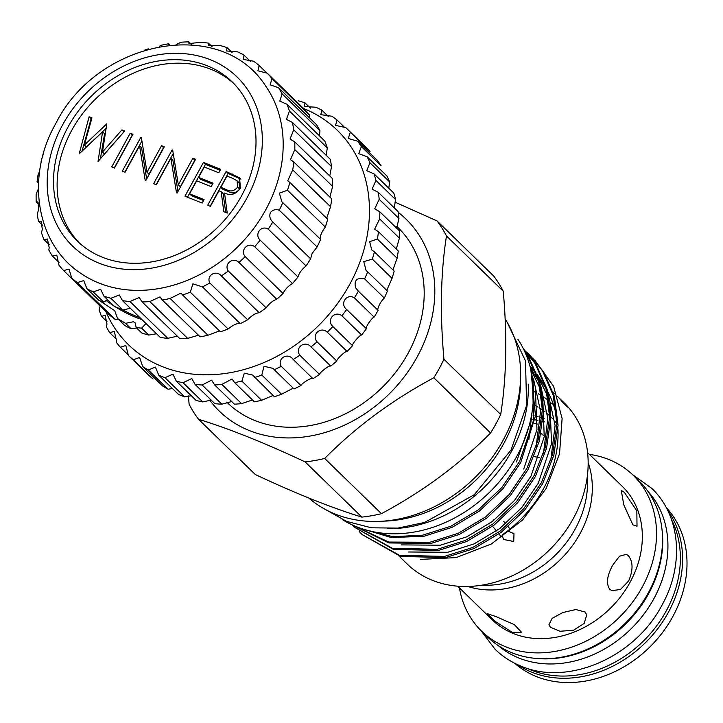 <?xml version="1.0" encoding="UTF-8"?>
<svg xmlns="http://www.w3.org/2000/svg" width="723" height="723" viewBox="0 0 723 723"><rect width="100%" height="100%" fill="white"/><g stroke="black" fill="none" stroke-linecap="round" stroke-linejoin="round"><path stroke-width="1.08" d="M527.194 668.332A107.6 88.251 -45.8 0 0 666.208 610.962A107.6 88.251 -45.8 0 0 671.631 519.882M498.219 645.567A107.6 88.251 -45.8 0 0 653.773 598.87A107.6 88.251 -45.8 0 0 648.079 491.541M535.906 658.4A107.6 88.251 -45.8 0 0 648.558 593.791A107.6 88.251 -45.8 0 0 661.943 528.865M588.16 462.738A93.168 76.412 134.2 0 1 580.054 533.601A93.168 76.412 134.2 0 1 467.781 586.461M532.77 419.593A93.168 76.412 134.2 0 1 533.655 419.692M534.966 419.873A93.168 76.412 134.2 0 1 537.984 420.361M540.497 420.867A93.168 76.412 134.2 0 1 541.681 421.138M542.928 421.455A93.168 76.412 134.2 0 1 544.482 421.871M550.474 627.275L548.92 624.789L552.11 618.355L562.892 612.498L575.879 609.543L585.124 612.056L586.76 614.848L584.139 623.461L573.583 630.212L560.099 631.269L550.474 627.275M612.625 565.287L619.539 556.204L626.371 554.315L628.269 555.58C633.14 561.545 633.276 569.986 628.676 580.903L620.497 589.489L611.848 590.646L609.796 589.317C606.01 583.795 606.959 575.788 612.625 565.287M632.878 524.826L623.786 504.826L621.274 490.447L624.356 492.345L636.846 510.854L637.008 526.263L632.878 524.826M539.096 457.505L534.098 456.593M514.677 663.235A108.721 89.173 -45.8 0 0 672.697 616.782A108.721 89.173 -45.8 0 0 666.199 507.519M667.709 510.465A108.721 89.173 134.2 0 1 668.287 612.489A108.721 89.173 134.2 0 1 517.668 664.672M589.399 454.378A108.721 89.173 134.2 0 1 633.185 475.273A108.721 89.173 134.2 0 1 642.214 587.121A108.721 89.173 134.2 0 1 481.554 631.125A108.721 89.173 134.2 0 1 459.457 587.935M633.185 475.273L639.204 481.129A108.721 89.173 134.2 0 1 648.233 592.977A108.721 89.173 134.2 0 1 487.564 636.981L481.554 631.125M495.933 616.565L514.351 624.654L521.798 632.526L511.983 632.173L495.083 621.31L487.483 613.728L495.933 616.565M587.591 452.616L622.34 486.425A93.168 76.412 134.2 0 1 630.076 582.268A93.168 76.412 134.2 0 1 492.399 619.982L457.65 586.172M587.257 476.737A93.168 76.412 134.2 0 1 575.246 528.92A93.168 76.412 134.2 0 1 481.753 585.178M533.113 415.662A93.168 76.412 134.2 0 1 534.189 415.87M535.463 416.141A93.168 76.412 134.2 0 1 538.165 416.782M540.614 417.46A93.168 76.412 134.2 0 1 541.979 417.885M543.208 418.292A93.168 76.412 134.2 0 1 544.238 418.653M533.285 404.636A93.168 76.412 134.2 0 1 535.002 405.476M536.186 406.091A93.168 76.412 134.2 0 1 538.048 407.13M540.397 408.549A93.168 76.412 134.2 0 1 542.34 409.833M543.506 410.655A93.168 76.412 134.2 0 1 545.169 411.902M547.537 413.827A93.168 76.412 134.2 0 1 549.625 415.689M550.79 416.81A93.168 76.412 134.2 0 1 552.399 418.445M554.839 421.193A93.168 76.412 134.2 0 1 556.9 423.777M532.092 368.35L534.631 370.718A114.939 94.261 -45.8 0 0 532.137 368.396M530.881 367.302A114.939 94.261 -45.8 0 0 530.095 366.642M530.827 367.239L530.086 366.615M550.7 460.84L555.101 425.504L548.061 393.014M546.064 388.622L537.343 374.505M535.933 372.725L529.977 366.19M408.486 551.983L447.645 552.291L474.098 543.886L499.729 528.549L521.807 507.519L538.274 483.208L551.513 443.814L549.986 403.796M547.88 396.566L538.066 376.52M536.502 374.279L530.022 366.362M543.425 453.764L547.826 418.427L540.786 385.937M538.789 381.536L530.42 367.89M401.211 544.898L440.37 545.205L466.823 536.809L492.453 521.464L514.523 500.443L530.998 476.123L544.238 436.728L542.702 396.719M540.596 389.489L530.799 369.462M536.141 446.678L540.551 411.342L533.502 378.852M523.714 469.046L536.963 429.652L535.427 389.634M533.321 382.404L532.797 380.885M528.865 439.602L533.194 402.575M516.439 461.97L529.146 425.793M420.659 559.394L456.077 557.614L491.342 543.985L522.512 520.072L546.172 488.477L559.539 453.746L562.114 418.536L553.637 386.38L534.984 360.425M534.062 359.566L530.104 356.141M529.399 355.58L525.82 352.941M531.315 371.016A112.49 92.255 134.2 0 1 532.462 372.056M534.839 374.342A112.49 92.255 134.2 0 1 537.487 377.153M538.752 378.599A112.49 92.255 134.2 0 1 541.238 381.672M547.727 391.649A112.49 92.255 134.2 0 1 556.8 418.192M557.957 429.01A112.49 92.255 134.2 0 1 543.271 489.164A112.49 92.255 134.2 0 1 507.654 530.917L502.214 534.939L503.488 539.457L513.728 541.491L513.99 533.746L507.654 530.917M532.426 378.111L533.583 420.19L519.53 461.473L501.916 487.419L478.328 509.86L450.917 526.217L422.657 535.174L392.932 536.701L364.717 529.607M360.931 528.396L391.26 537.532L423.823 536.303L452.083 527.356L479.485 510.989L503.081 488.549L520.696 462.603L535.49 415.852L530.809 369.525M525.106 352.426L527.88 356.556L538.68 381.12L542.34 409.905L538.111 440.081L526.805 468.549L509.2 494.496L485.603 516.936L458.201 533.303L429.932 542.25L388.793 542.051L353.186 525.341M352.743 525.133L388.875 542.946L431.098 543.389L459.367 534.433L486.769 518.075L510.366 495.635L527.971 469.688L539.277 441.22L543.506 411.035L539.837 382.25L529.046 357.686L524.591 351.297M523.488 348.974L535.156 363.633L545.955 388.197L549.616 416.981L545.386 447.166L534.08 475.635L516.475 501.581L492.878 524.021L465.476 540.379L437.207 549.335L392.209 548.224L354.885 527.474L352.453 525.006M354.885 527.474L393.375 549.353L438.373 550.465L466.642 541.518L494.044 525.151L517.641 502.711L535.246 476.764L546.552 448.296L550.781 418.12L547.121 389.336L536.321 364.772L523.47 348.938M523.931 349.878L525.992 351.604M526.606 352.146L529.733 355.038L542.44 370.718L553.231 395.282L556.9 424.067L552.661 454.243L541.364 482.711L523.75 508.658L500.153 531.098L472.752 547.465L444.482 556.412L399.485 555.3L362.169 534.559L359.186 531.495M362.16 534.55L400.65 556.43L445.648 557.55L473.917 548.594L501.319 532.227L524.916 509.796L542.53 483.85L553.827 455.382L558.057 425.196L554.396 396.412L543.606 371.848L529.742 355.038M493.863 519.729L492.3 521.581M557.677 396.602A112.49 92.255 134.2 0 1 563.362 403.217L567.374 407.121A112.49 92.255 134.2 0 0 560 398.816L564.012 402.72A112.49 92.255 -45.8 0 1 573.357 518.436A112.49 92.255 -45.8 0 1 407.121 563.967L398.888 555.96M557.957 396.9A112.49 92.255 134.2 0 1 560 398.816M342.286 519.521A127.799 104.817 -45.8 0 0 516.71 456.475A127.799 104.817 -45.8 0 0 517.804 339.123M387.573 528.712A127.799 104.817 -45.8 0 0 511.495 451.396A127.799 104.817 -45.8 0 0 528.233 384.157M503.244 291.188A155.526 127.555 -45.8 0 0 493.818 276.15L437.063 220.931A155.526 127.555 134.2 0 1 446.489 235.969L503.244 291.188C507.329 336.873 506.48 377.975 500.696 414.487L443.949 359.268A155.526 127.555 134.2 0 1 439.177 368.631A155.526 127.555 134.2 0 1 433.827 377.758L490.574 432.978A155.526 127.555 -45.8 0 0 495.924 423.85A155.526 127.555 -45.8 0 0 500.696 414.487M209.706 400.135A133.909 109.824 -45.8 0 0 417.189 356.909A133.909 109.824 -45.8 0 0 398.174 212.318M443.949 359.268C439.855 313.583 440.705 272.481 446.489 235.969M437.063 220.931L394.83 202.069M505.115 318.906A133.909 109.824 134.2 0 1 503.027 440.424A133.909 109.824 134.2 0 1 308.875 498.066M520.56 379.53A128.088 105.052 134.2 0 1 503.696 443.687A128.088 105.052 134.2 0 1 382.747 521.166M226.805 402.169L227.42 402.765A122.268 100.28 -45.8 0 0 408.106 353.276A122.268 100.28 -45.8 0 0 397.948 227.501L396.719 226.299M490.574 432.978C459.313 464.537 422.937 491.432 381.437 513.673L324.681 458.454C355.942 426.895 392.327 399.991 433.827 377.758M188.45 395.942L189.11 404.256A155.526 127.555 134.2 0 0 198.545 419.295C229.101 428.676 264.627 442.883 305.133 461.907L361.889 517.117C331.242 507.7 295.716 493.493 255.291 474.514L198.545 419.295M361.889 517.117A155.526 127.555 -45.8 0 0 381.437 513.673M324.681 458.454A155.526 127.555 134.2 0 1 305.133 461.907M533.511 391.423A103.588 84.953 134.2 0 1 534.631 391.938M538.255 393.782A103.588 84.953 134.2 0 1 541.554 395.68M544.79 397.795A103.588 84.953 134.2 0 1 548.54 400.569M551.595 403.154A103.588 84.953 134.2 0 1 552.571 404.04M544.329 436.141L541.102 433.457A5.865 1.473 12.2 0 0 542.865 434.387M298.545 100.868A157.487 129.164 134.2 0 1 304.979 102.856L304.302 106.498L315.942 107.239A157.487 129.164 134.2 0 1 321.862 110.185L320.777 114.65L331.794 116.213A157.487 129.164 134.2 0 1 337.072 120.054L335.517 125.377L345.784 127.609A157.487 129.164 134.2 0 1 346.01 127.835A157.487 129.164 134.2 0 1 350.321 132.273L370.049 151.478A157.487 129.164 -45.8 0 0 365.748 147.031A157.487 129.164 -45.8 0 0 365.513 146.805M361.346 146.597L381.084 165.802A157.487 129.164 -45.8 0 0 377.37 160.407L357.641 141.202A157.487 129.164 134.2 0 1 361.346 146.597L358.716 153.665L367.13 156.737A157.487 129.164 134.2 0 1 369.932 162.756L366.724 170.682L374.071 173.909A157.487 129.164 134.2 0 1 375.924 180.434L372.101 189.182L378.328 192.372A157.487 129.164 134.2 0 1 379.195 199.286L374.749 208.802L379.828 211.785A157.487 129.164 134.2 0 1 379.674 218.942L374.622 229.155L378.518 231.758A157.487 129.164 134.2 0 1 377.37 239.024L369.679 241.69L371.712 249.86L374.451 251.902A157.487 129.164 134.2 0 1 372.309 259.132L363.786 261.618L366.091 270.501L367.682 271.83A157.487 129.164 134.2 0 1 364.609 278.888C356.855 277.352 353.863 280.307 355.608 287.754L358.364 291.152A157.487 129.164 134.2 0 1 354.406 297.903C346.679 292.96 339.376 303.832 346.66 309.489A157.487 129.164 134.2 0 1 341.898 315.797C334.677 310.104 326.118 320.135 332.806 326.498A157.487 129.164 134.2 0 1 327.329 332.237C320.705 325.847 311.053 334.839 317.072 341.825A157.487 129.164 134.2 0 1 310.998 346.886C305.043 339.882 294.469 347.664 299.765 355.192A157.487 129.164 134.2 0 1 293.204 359.476L292.887 359.159M388.784 188.215L389.67 181.961A157.487 129.164 -45.8 0 0 386.868 175.942L367.13 156.737M394.18 207.799L395.662 199.638A157.487 129.164 -45.8 0 0 393.809 193.104L374.071 173.909M396.701 228.206L398.924 218.491A157.487 129.164 -45.8 0 0 398.066 211.577L378.328 192.372M396.276 249.028L399.412 238.147A157.487 129.164 -45.8 0 0 399.557 230.98L379.828 211.785M392.932 269.878L397.108 258.228A157.487 129.164 -45.8 0 0 398.256 250.953L378.518 231.758M386.751 290.375L392.047 278.337A157.487 129.164 -45.8 0 0 394.18 271.107L374.451 251.902M300.958 385.531L281.22 366.326A157.487 129.164 134.2 0 1 274.297 369.751L294.035 388.956A157.487 129.164 -45.8 0 0 300.958 385.531C301.952 382.928 313.204 376.484 312.942 378.68A157.487 129.164 -45.8 0 0 319.503 374.387C319.72 372.237 330.266 364.437 330.727 366.091A157.487 129.164 -45.8 0 0 336.81 361.03C336.294 359.421 345.937 350.402 347.067 351.432A157.487 129.164 -45.8 0 0 352.544 345.693C351.369 344.717 359.9 334.659 361.627 335.002A157.487 129.164 -45.8 0 0 366.398 328.694C364.627 328.405 371.902 317.514 374.134 317.099A157.487 129.164 -45.8 0 0 378.093 310.357L377.74 309.29C378.969 304.754 381.175 301.021 384.338 298.093A157.487 129.164 -45.8 0 0 387.42 291.035L367.682 271.83M105.73 311.306A149.661 122.747 -45.8 0 0 221.13 373.99A149.661 122.747 -45.8 0 0 349.769 284.275A149.661 122.747 -45.8 0 0 303.588 108.522M350.321 132.273L348.251 138.464L357.641 141.202M107.076 321.753L101.455 316.276A157.487 129.164 134.2 0 1 99.114 309.986L100.09 306.127M116.548 339.34L109.688 332.67A157.487 129.164 134.2 0 1 106.426 326.941L106.968 324.094L105.215 315.427L101.455 316.276M128.459 355.12L120.389 347.266A157.487 129.164 134.2 0 1 116.258 342.223L116.484 340.497L114.27 331.378L109.688 332.67M274.297 369.751L273.077 368.387L264.003 366.29L261.807 375.02L281.536 394.216A157.487 129.164 -45.8 0 1 274.388 396.719L252.661 375.047L244.311 373.185L241.889 381.093L261.618 400.298A157.487 129.164 -45.8 0 1 254.388 401.816L234.65 382.621L232.038 378.997L221.853 384.437L241.59 403.642A157.487 129.164 -45.8 0 1 234.415 404.157L214.677 384.961L211.613 380.171L202.106 384.979L221.844 404.184A157.487 129.164 -45.8 0 1 214.858 403.687L195.12 384.491L191.785 378.545L183.018 382.72L202.756 401.925A157.487 129.164 -45.8 0 1 196.105 400.425L176.367 381.22L172.942 374.153L164.961 377.695L184.699 396.9A157.487 129.164 -45.8 0 1 178.509 394.424L158.771 375.219L155.436 367.076L148.296 370.004L168.034 389.209A157.487 129.164 -45.8 0 1 162.422 385.802L142.693 366.597L139.629 357.46L133.339 359.792L153.077 378.997A157.487 129.164 -45.8 0 1 148.161 374.731L128.423 355.526L125.82 345.486L120.389 347.266M141.807 319.439A27.393 5.025 28.7 0 1 135.825 317.352A27.393 5.025 28.7 0 1 114.975 306.615M123 309.977A26.408 4.844 -151.3 0 0 135.888 316.114A26.408 4.844 -151.3 0 0 139.919 317.596M125.531 323.326L131.071 328.721A141.835 116.331 -45.8 0 1 124.727 325.477L117.605 318.554L125.531 323.326L133.466 321.744L135.074 322.774L136.231 327.609L141.627 328.152L148.748 335.083L156.539 333.764M117.605 318.554L114.704 310.691L99.431 300.551M107.528 299.674L103.723 302.106L98.952 300.406L86.905 288.676A141.835 116.331 -45.8 0 0 93.24 291.92L100.642 289.263L103.94 296.195A141.835 116.331 -45.8 0 0 110.917 298.283L119.286 294.957L122.503 300.651A141.835 116.331 -45.8 0 0 129.941 301.527L139.223 297.524L142.115 301.943A141.835 116.331 -45.8 0 0 149.842 301.581L159.964 296.891L162.314 300.027A141.835 116.331 -45.8 0 0 170.122 298.445L180.985 293.077L182.576 294.957A141.835 116.331 -45.8 0 0 190.285 292.191L192.905 283.859L202.431 286.859A141.835 116.331 -45.8 0 0 209.842 282.982C205.928 275.608 216.041 269.399 221.365 275.933A141.835 116.331 -45.8 0 0 228.305 271.035C223.579 264.094 232.905 256.538 238.924 262.44A141.835 116.331 -45.8 0 0 245.214 256.638C239.747 250.257 248.043 241.527 254.686 246.715A141.835 116.331 -45.8 0 0 260.172 240.163C254.017 234.424 261.084 224.745 268.242 229.155A141.835 116.331 -45.8 0 0 272.788 222.006C269.986 219.331 269.173 216.222 270.339 212.67C272.661 209.824 275.644 209.001 279.268 210.185A141.835 116.331 -45.8 0 0 282.765 202.612L281.88 201.825L279.367 193.149L287.492 190.266A141.835 116.331 -45.8 0 0 289.86 182.467L287.745 180.795L292.707 169.896A141.835 116.331 -45.8 0 0 293.881 162.06L290.492 159.702L294.794 149.58A141.835 116.331 -45.8 0 0 294.749 141.889L290.059 139.06L293.701 129.815A141.835 116.331 -45.8 0 0 292.435 122.467L286.453 119.385L289.444 111.08A141.835 116.331 -45.8 0 0 286.986 104.257L279.774 101.157L282.133 93.845A141.835 116.331 -45.8 0 0 278.554 87.709L270.185 84.826L271.956 78.536A141.835 116.331 -45.8 0 0 267.329 73.24L257.921 70.8L259.15 65.522A141.835 116.331 -45.8 0 0 253.601 61.202L243.28 59.413L244.049 55.129A141.835 116.331 -45.8 0 0 237.704 51.884L226.633 50.962L227.004 47.61A141.835 116.331 -45.8 0 0 220.027 45.522L208.369 45.639L208.441 43.145A141.835 116.331 -45.8 0 0 201.003 42.277L188.956 43.588L188.83 41.862A141.835 116.331 -45.8 0 0 181.102 42.214L176.195 44.501M141.844 319.467A27.465 5.034 28.7 0 1 135.852 317.379A27.465 5.034 28.7 0 1 114.903 306.588M114.107 306.082A27.465 5.034 28.7 0 1 105.965 300.325A27.393 5.025 28.7 0 0 114.053 306.037M168.866 44.853L168.631 43.778A141.835 116.331 -45.8 0 0 160.822 45.35L159.403 46.389M41.392 161.627L41.084 161.337A141.835 116.331 -45.8 0 1 43.263 154.116M38.518 183.163L37.063 181.744L38.238 181.934M38.997 204.636L36.195 201.907L38.039 201.97L38.671 209.534L37.244 213.99A141.835 116.331 -45.8 0 0 38.509 221.337L41.13 221.148L42.332 229.281L41.5 232.725A141.835 116.331 -45.8 0 0 43.958 239.548L47.438 239.024L49.2 247.691L48.812 249.959A141.835 116.331 -45.8 0 0 52.39 256.087L56.81 255.138L58.988 265.269A141.835 116.331 -45.8 0 0 63.615 270.565L69.01 269.101L71.794 278.283A141.835 116.331 -45.8 0 0 77.343 282.603L83.741 280.569L86.905 288.676M42.503 225.224L38.509 221.337M49.291 244.736L43.958 239.548M59.15 262.666L52.39 256.087M309.625 117.939L309.778 115.337A141.835 116.331 -45.8 0 0 305.151 110.041L267.329 73.24M319.476 135.87L319.964 130.646A141.835 116.331 -45.8 0 0 316.376 124.519L278.554 87.709M326.263 155.382L327.266 147.881A141.835 116.331 -45.8 0 0 324.817 141.057L286.986 104.257M329.778 175.969L331.523 166.615A141.835 116.331 -45.8 0 0 330.257 159.268L292.435 122.467M329.914 197.108L332.625 186.389A141.835 116.331 -45.8 0 0 332.58 178.698L294.749 141.889M326.688 218.301L330.538 206.706A141.835 116.331 -45.8 0 0 331.712 198.861L293.881 162.06M182.576 294.957L220.407 331.767A141.835 116.331 -45.8 0 0 228.107 329.001C233.375 324.735 237.424 322.955 240.253 323.66A141.835 116.331 -45.8 0 0 247.664 319.783C251.92 315.373 255.761 313.023 259.196 312.734A141.835 116.331 -45.8 0 0 266.127 307.835C269.327 303.443 272.869 300.578 276.755 299.241A141.835 116.331 -45.8 0 0 283.045 293.448C285.169 289.236 288.323 285.928 292.508 283.524A141.835 116.331 -45.8 0 0 297.993 276.963C299.06 273.113 301.744 269.444 306.064 265.956A141.835 116.331 -45.8 0 0 310.619 258.807L312.173 253.375L317.09 246.986A141.835 116.331 -45.8 0 0 320.596 239.421C319.665 236.719 321.238 232.607 325.314 227.067A141.835 116.331 -45.8 0 0 327.682 219.268L289.86 182.467M68.125 126.85A111.026 91.053 -45.8 0 0 77.343 241.057A111.026 91.053 -45.8 0 0 241.401 196.114A111.026 91.053 -45.8 0 0 232.182 81.907A111.026 91.053 -45.8 0 0 68.125 126.85M233.963 83.696A111.026 91.053 -45.8 0 0 71.731 130.357A111.026 91.053 -45.8 0 0 79.178 242.783M265.675 209.887A133.032 109.11 -45.8 0 0 265.558 85.883C220.596 15.698 96.999 40.461 55.779 123.561C25.133 176.972 35.996 245.124 82.232 274.306A133.032 109.11 -45.8 0 0 265.675 209.887M246.814 198.274A117.957 96.746 -45.8 0 0 210.447 59.765A117.957 96.746 -45.8 0 0 62.711 124.681A117.957 96.746 -45.8 0 0 99.078 263.19A117.957 96.746 -45.8 0 0 246.814 198.274M148.531 49.001L148.369 48.839A141.835 116.331 -45.8 0 0 144.347 50.221M202.178 203.064L184.952 196.177L203.425 162.44L220.651 169.327L218.753 172.788L204.275 166.995L198.59 177.379L213.077 183.172L211.179 186.624L196.692 180.84L189.589 193.818L204.076 199.602L202.178 203.064M139.566 145.748L125.061 172.237L122.323 171.143L140.795 137.406L141.365 137.632L147.004 172.255L161.536 145.703L164.284 146.796L145.811 180.533L145.187 180.28L139.566 145.748L141.572 147.7L146.661 178.979M79.168 153.891L89.119 116.746L91.957 117.885L84.383 145.016L106.814 123.823L102.485 152.038L121.943 129.869L124.745 130.99L98.039 161.437L102.585 131.803L79.168 153.891M114.496 168.016L111.749 166.914L130.221 133.177L132.96 134.279L114.496 168.016M170.881 158.265L156.376 184.754L153.638 183.66L172.11 149.923L172.689 150.149L178.319 184.772L192.86 158.22L195.599 159.313L177.126 193.05L176.502 192.797L170.881 158.265L172.887 160.217L177.975 191.496M210.402 206.353L207.664 205.26L226.127 171.514L239.629 177.795L240.37 188.206C235.888 194.379 230.61 195.987 224.537 193.023L227.23 213.077L223.841 211.722L221.148 191.667L218.924 190.782L210.402 206.353M148.748 335.083A141.835 116.331 -45.8 0 1 141.771 332.996L136.231 327.609M232.119 52.58L227.004 47.61M110.917 298.283L122.973 310.004L114.415 306.389L103.94 296.195M103.723 302.106L93.24 291.92M212.237 46.841L208.441 43.145M191.459 44.419L188.83 41.862M169.878 44.98L168.631 43.778M39.566 171.803L38.238 173.9A141.835 116.331 -45.8 0 0 37.063 181.744M38.292 188.947L36.15 194.216A141.835 116.331 -45.8 0 0 36.195 201.907M101.446 307.365L63.615 270.565M77.343 282.603L115.174 319.403A141.835 116.331 -45.8 0 1 109.616 315.083L71.794 278.283M129.941 301.527L167.772 338.328A141.835 116.331 -45.8 0 1 160.325 337.46L122.503 300.651M149.842 301.581L187.664 338.391A141.835 116.331 -45.8 0 1 179.946 338.744L142.115 301.943M170.122 298.445L207.944 335.255A141.835 116.331 -45.8 0 1 200.135 336.828L162.314 300.027M228.107 329.001L190.285 292.191M240.253 323.66L202.431 286.859M247.664 319.783L209.842 282.982M259.196 312.734L221.365 275.933M266.127 307.835L228.305 271.035M276.755 299.241L238.924 262.44M283.045 293.448L245.214 256.638M292.508 283.524L254.686 246.715M297.993 276.963L260.172 240.163M306.064 265.956L268.242 229.155M310.619 258.807L272.788 222.006M317.09 246.986L279.268 210.185M320.596 239.421L282.765 202.612M325.314 227.067L287.492 190.266M330.538 206.706L292.707 169.896M332.625 186.389L294.794 149.58M331.523 166.615L293.701 129.815M327.266 147.881L289.444 111.08M319.964 130.646L282.133 93.845M309.778 115.337L271.956 78.536M267.103 73.258L259.15 65.522M250.574 61.482L244.049 55.129M207.944 335.255L219.512 330.89M187.664 338.391L198.473 335.21M167.772 338.328L177.316 336.186M131.071 328.721L136.656 328.016M115.174 319.403L118.192 319.123M122.973 310.004L130.339 308.278M146.001 323.515L141.627 328.152M107.221 299.774A26.408 4.844 -151.3 0 0 109.164 301.274M82.042 151.179L91.125 118.699L89.119 116.746M91.125 118.699L91.667 118.915M106.552 127.917L86.389 146.968L84.383 145.016M121.943 129.869L123.949 131.821L104.492 153.99L102.485 152.038M100.407 158.735L104.591 133.755L102.585 131.803M114.279 167.926L132.228 135.129L130.221 133.177M124.844 172.146L141.916 140.976M141.428 138.03L140.795 137.406M161.536 145.703L163.543 147.646L149.01 174.207L147.004 172.255M156.159 184.672L173.231 153.493M172.752 150.547L172.11 149.923M192.86 158.22L194.867 160.172L180.325 186.724L178.319 184.772M187.474 197.189L205.431 164.392L203.425 162.44M205.431 164.392L220.135 170.267M212.553 184.112L200.596 179.331L198.59 177.379M203.561 200.551L191.595 195.77L189.589 193.818M210.185 206.263L228.134 173.466L226.127 171.514M228.134 173.466L240.913 179.141M240.271 178.509L238.906 177.189M225.684 212.463L223.154 193.619L221.148 191.667M220.822 187.32L222.829 189.272L228.387 191.55C232.517 193.945 236.267 193.113 239.638 189.055L239.105 182.756L237.099 180.804L232.698 178.364L226.977 176.078L220.822 187.32L226.38 189.598C230.51 191.993 234.261 191.161 237.632 187.103L237.099 180.804M239.638 189.055L237.632 187.103M328.504 116.647L321.862 110.185M344.934 127.709L337.072 120.054M389.67 181.961L369.932 162.756M395.662 199.638L375.924 180.434M398.924 218.491L379.195 199.286M399.412 238.147L379.674 218.942M397.108 258.228L377.37 239.024M392.047 278.337L372.309 259.132M378.093 310.357L357.849 290.682M384.338 298.093L364.609 278.888M366.398 328.694L346.66 309.489M374.134 317.099L354.406 297.903M352.544 345.693L332.806 326.498M361.627 335.002L341.898 315.797M336.81 361.03L317.072 341.825M347.067 351.432L327.329 332.237M319.503 374.387L299.765 355.192M330.727 366.091L310.998 346.886M312.942 378.68L293.204 359.476C287.98 351.938 276.71 358.346 281.22 366.326M281.536 394.216L292.951 388.314M261.618 400.298L272.815 395.571M241.59 403.642L252.282 400.018M221.844 404.184L231.721 401.536M202.756 401.925L211.161 400.099M184.699 396.9L191.279 395.734M168.034 389.209L172.481 388.558M310.393 108.125L304.979 102.856M133.339 359.792A157.487 129.164 134.2 0 1 128.423 355.526M148.296 370.004A157.487 129.164 134.2 0 1 142.693 366.597M164.961 377.695A157.487 129.164 134.2 0 1 158.771 375.219M183.018 382.72A157.487 129.164 134.2 0 1 176.367 381.22M202.106 384.979A157.487 129.164 134.2 0 1 195.12 384.491M221.853 384.437A157.487 129.164 134.2 0 1 214.677 384.961M241.889 381.093A157.487 129.164 134.2 0 1 234.65 382.621M261.807 375.02A157.487 129.164 134.2 0 1 254.659 377.514M234.243 175.915L232.246 173.963M228.387 191.55L226.38 189.598M632.39 474.514L651.721 488.332C680.65 515.598 684.527 565.052 661.997 605.115C635.128 656.918 568.432 686.498 521.283 666.217C511.36 662.241 502.639 656.601 495.101 649.299L480.759 630.348M507.148 322.241L525.494 360.904L526.615 405.404L511.034 450.04L474.297 494.695L424.609 522.449L397.822 528.115L371.45 527.799L346.787 521.446L325.115 509.335M541.193 425.043L540.235 424.763M537.668 424.112L534.387 423.443M533.059 423.208L532.354 423.1M493.231 527.04L496.466 530.962M498.969 533.99L500.641 536.014M538.536 377.93L539.683 379.051M553.095 392.092L555.987 394.912M503.732 521.328L505.711 523.723M508.17 526.687L510.067 528.992M365.748 147.031L346.01 127.835"/></g></svg>
